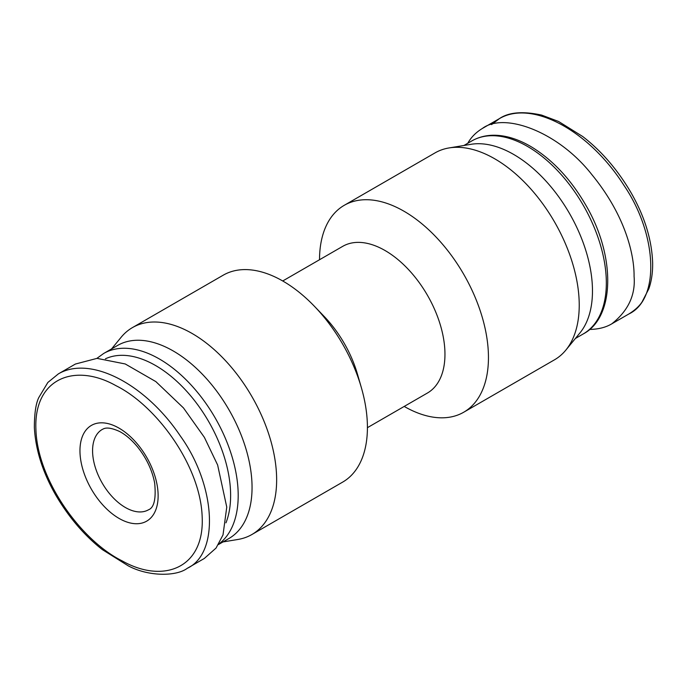 <?xml version="1.0" encoding="UTF-8"?>
<svg xmlns="http://www.w3.org/2000/svg" width="687" height="687" viewBox="0 0 687 687"><rect width="100%" height="100%" fill="white"/><g stroke="black" fill="none" stroke-linecap="round" stroke-linejoin="round"><path stroke-width="1.03" d="M96.893 358.374L103.677 353.47L117.546 345.467A111.44 64.338 60 0 1 169.852 349.099A111.44 64.338 60 0 1 173.261 350.98A111.44 64.338 60 0 1 246.058 449.186A111.44 64.338 60 0 1 228.977 538.479L218.432 544.568M111.569 348.919L121.135 337.265A119.461 68.975 60 0 1 132.445 327.596A119.461 68.975 60 0 1 192.171 333.513A119.461 68.975 60 0 1 270.214 438.787A119.461 68.975 60 0 1 251.906 534.512A119.461 68.975 60 0 1 237.874 539.475L223 541.931M132.445 327.596L223.215 275.186A119.461 68.975 60 0 1 282.95 281.103A119.461 68.975 60 0 1 314.345 306.213A119.461 68.975 60 0 1 361.371 387.674A119.461 68.975 60 0 1 342.676 482.102L251.906 534.512M314.345 306.213L324.118 316.381A84.69 48.897 60 0 1 357.455 374.132L361.371 387.674M282.726 280.974L342.727 246.341A84.69 48.897 60 0 1 385.072 250.532A84.69 48.897 60 0 1 440.401 325.166A84.69 48.897 60 0 1 427.417 393.033L367.416 427.675M319.515 259.738A119.461 68.975 60 0 1 344.256 205.31A119.461 68.975 60 0 1 403.982 211.227A119.461 68.975 60 0 1 482.025 316.501A119.461 68.975 60 0 1 463.716 412.226A119.461 68.975 60 0 1 404.205 406.438M344.256 205.31L435.026 152.9A119.461 68.975 60 0 1 449.058 147.937A119.461 68.975 60 0 1 494.76 158.817A119.461 68.975 60 0 1 568.905 252.438A119.461 68.975 60 0 1 565.805 350.147A119.461 68.975 60 0 1 554.486 359.816L463.716 412.226M449.058 147.937L471.042 144.304A111.44 64.338 60 0 1 513.67 154.446A111.44 64.338 60 0 1 582.842 241.781A111.44 64.338 60 0 1 579.94 332.929L565.805 350.147M204.297 558.479L216.053 548.054L223.017 534.898L226.762 507.1L217.633 465.013L204.365 437.336L183.481 407.932L155.846 381.603L125.223 363.964L97.013 358.374L75.407 364.041L58.386 373.874C90.006 355.273 145.086 383.526 180.157 435.738C215.761 484.97 219.849 553.164 187.276 568.304L204.297 558.479M35.913 429.427C37.442 480.299 81.264 540.686 122.217 560.918C163.257 584.113 204.571 568.183 202.176 517.028C200.604 466.121 156.791 405.888 115.94 385.665C74.866 362.478 33.637 378.202 35.913 429.427M467.778 143.257C471.084 137.297 475.954 132.368 482.377 128.46C504.155 111.887 558.145 131.535 591.851 174.61C626.149 216.448 634.367 255.985 634.075 276.372C635.647 294.981 628.219 310.799 611.791 323.835C605.788 327.424 598.386 329.288 589.575 329.442M148.529 509.78A46.355 26.767 60 0 1 102.174 483.013A46.355 26.767 60 0 1 102.174 429.487C103.522 429.014 106.554 425.579 119.504 431.453C125.627 434.673 131.629 439.817 137.503 446.868C146.511 458.186 152.239 470.269 154.678 483.141C156.164 498.771 154.12 507.65 148.529 509.78M117.357 427.211A55.269 31.911 60 0 1 153.708 514.142A55.269 31.911 60 0 1 86.073 478.47A55.269 31.911 60 0 1 117.357 427.211M187.276 568.304C176.233 576.608 148.289 576.633 128.194 565.805L102.363 549.626C84.389 535.517 68.898 517.423 55.896 495.344C42.731 472.484 35.552 449.848 34.35 427.443C34.402 413.505 35.87 403.552 38.764 397.601L47.85 382.461L58.386 373.874M105.412 358.812A106.09 61.255 60 0 1 152.368 363.749A106.09 61.255 60 0 1 225.963 522.841M103.677 353.47A111.44 64.338 60 0 1 155.983 357.111A111.44 64.338 60 0 1 230.428 451.599A111.44 64.338 60 0 1 218.706 544.13M611.791 323.835L628.811 314.011C660.104 299.274 657.485 234.516 623.942 185.353C589.042 130.461 531.781 99.529 499.397 118.636L491.583 124.605M471.823 140.921C482.463 134.935 494.717 133.682 508.586 137.142C516.281 139.109 524.052 142.449 531.901 147.173C552.863 160.14 570.742 179.298 585.522 204.657C615.758 255.616 615.226 317.205 583.254 333.942A111.44 64.338 -120 0 0 583.254 205.267A111.44 64.338 -120 0 0 471.823 140.921L463.931 145.481M499.397 118.636L482.377 128.46M628.803 314.019C634.685 310.369 639.073 306.402 641.967 302.108L648.872 288.729C651.525 281.077 652.779 272.499 652.65 263.001C651.869 239.797 644.604 216.242 630.838 192.343C617.373 169.483 601.305 150.857 582.653 136.481L558.583 121.47L541.648 115.098C522.859 111.019 508.766 112.204 499.363 118.653M583.254 333.942L575.371 338.493"/></g></svg>
